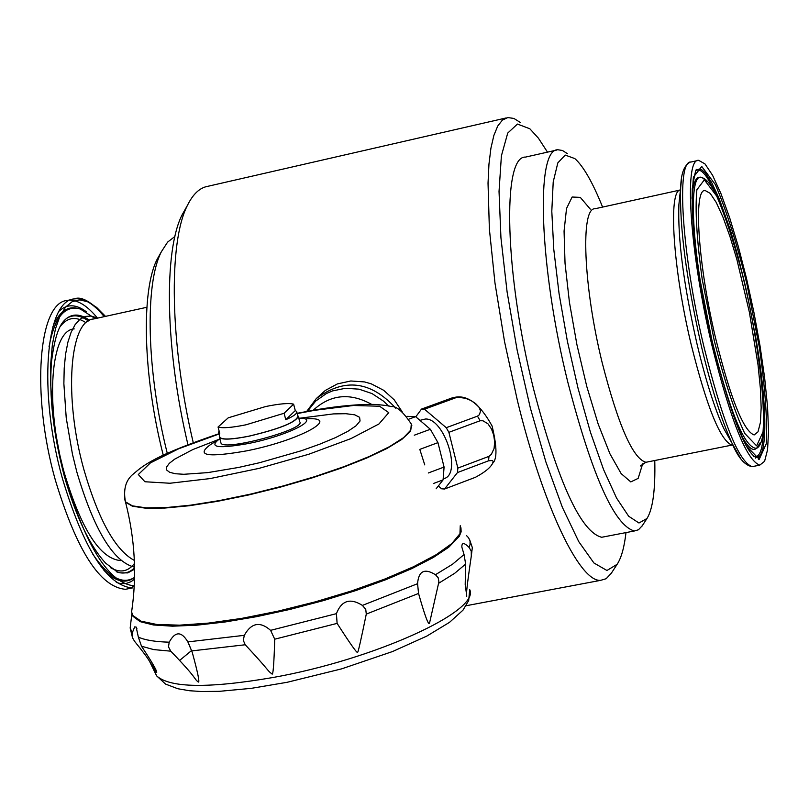 <?xml version="1.0" encoding="UTF-8"?>
<svg xmlns="http://www.w3.org/2000/svg" width="809" height="809" viewBox="0 0 809 809"><rect width="100%" height="100%" fill="white"/><g stroke="black" fill="none" stroke-linecap="round" stroke-linejoin="round"><path stroke-width="1.21" d="M433.381 483.539L443.089 479.868L444.08 467.056L428.295 472.992M414.279 435.202L430.358 429.276L437.942 442.634L419.8 449.379L424.755 464.902M409.03 419.082L415.614 416.665L407.109 416.352M417.575 583.694C418.556 570.972 424.523 567.979 435.464 574.714L438.195 577.768L438.903 581.883L429.458 623.415C428.315 625.084 424.674 615.093 418.546 593.452L417.575 583.694L362.412 605.405L365.749 609.349L366.285 614.102C360.945 640.05 358.063 652.742 357.649 652.196C357.608 654.238 350.762 644.642 337.11 623.385L336.413 613.657C341.54 600.47 350.206 597.72 362.412 605.405M169.212 642.184C175.199 631.182 181.418 631.091 187.86 641.901L192.239 652.307C198.043 673.533 200.015 683.413 198.154 681.936C193.3 678.013 198.387 679.752 170.77 651.174L168.474 646.846L169.212 642.184C155.298 641.81 145.013 640.121 138.359 637.118L141.494 646.229C152.021 662.096 157.088 670.873 156.703 672.562L149.746 661.701C147.663 657.939 142.627 651.174 134.628 641.385L132.534 637.836L132.261 632.871L134.688 626.884L136.155 627.076L138.359 637.118M464.042 554.539L461.858 547.096C461.696 542.293 464.103 542.414 469.089 547.45L471.243 551.081L471.303 556.036C467.177 584.078 465.671 597.457 466.783 596.172L465.195 584.502L465.66 564.065L464.042 554.539L452.555 564.217L435.464 574.714M244.308 635.328C251.296 622.788 260.053 621.12 270.58 630.342L274.726 639.191C273.988 664.523 273.048 676.091 271.935 673.877C267.01 670.378 270.621 671.966 245.228 644.763L243.307 640.374L244.308 635.328L187.86 641.901M193.24 442.604C169.92 343.956 168.232 242.427 187.455 205.334C193.038 194.008 199.833 187.668 207.832 186.313L506.222 117.932M402.144 411.71L394.195 399.818L383.648 390.282L371.23 383.83L364.566 381.929L350.813 380.978L337.383 383.911L325.279 390.474L316.268 398.594C344.351 377.702 370.835 380.908 395.712 408.201M520.511 122.594L513.897 118.438L507.83 117.568L502.399 120.096L497.717 126.062L493.864 135.447L490.921 148.189L488.96 164.146L488.029 183.127L489.374 229.028L494.987 283.099L504.563 341.732L517.477 400.88C543.193 506.545 579.669 582.258 600.602 580.356L606.163 578.718L611.351 573.187M547.491 152.143L538.42 138.177L529.834 128.773L517.457 124.06L507.728 133.07L501.398 155.844L499.032 191.44L500.943 237.836L507.112 292.029L517.163 350.226L530.401 408.221L545.832 461.808L562.336 507.243L578.728 541.605L593.907 562.973L606.952 570.487L617.136 564.298C621.352 557.886 624.295 547.319 625.984 532.595M604.586 536.711L601.704 537.267C580.953 532.17 558.261 482.842 533.637 389.301C504.755 274.332 501.883 155.53 525.496 157.098L556.602 150.09M602.594 207.084C592.643 182.389 583.4 166.219 574.845 158.594L565.218 155.085L557.826 162.882L553.214 181.904L551.799 211.28L553.771 249.324L559.059 293.586L567.342 341.044L578.061 388.36L590.428 432.218L603.585 469.614L616.62 498.162L628.654 516.223L638.968 523.008L646.988 518.488C652.843 509.094 655.442 489.779 654.774 460.523M567.311 153.599L562.447 150.484L557.998 149.776C535.325 147.966 539.128 266.909 567.837 382.263C592.269 476.127 614.466 525.698 634.418 530.977L638.483 529.764L642.295 525.678M167.251 453.252C146.611 371.351 144.629 283.939 161.395 251.7L167.625 242.093L174.896 236.511M163.236 455.133C142.96 375.821 140.887 290.502 157.27 259.042L160.839 252.873M187.931 444.616C165.198 349.387 163.479 250.79 182.207 214.668L186.636 207.084M128.894 588.628L125.476 589.296C100.134 587.192 76.774 550.858 55.406 480.303C30.924 394.064 38.387 301.717 67.572 300.422L72.416 299.34M70.07 300.22C78.726 300.382 87.868 306.348 97.495 318.139M134.223 585.898L130.573 588.012M120.642 560.586C100.195 558.877 81.416 529.683 64.316 473.002C44.788 404.035 50.654 329.92 74.206 328.909M715.611 338.213C698.046 264.644 693.08 188.73 705.135 190.499L710.211 193.391L716.248 202.462L722.953 217.105L729.951 236.491L736.908 259.598L749.387 312.244L758.043 364.99L760.369 388.209L761.168 407.746L760.379 422.581L758.003 431.844L754.14 434.959C743.441 431.015 730.598 398.766 715.611 338.213M711.789 344.776C689.784 252.711 683.686 158.119 698.632 160.324L704.983 163.914L712.557 175.26L720.93 193.573L729.667 217.783L738.334 246.593L746.535 278.559L753.867 312.132L760.005 345.746L764.636 377.793L767.539 406.745L768.55 431.146L767.569 449.693L764.596 461.292L759.742 465.155C746.474 460.311 730.497 420.184 711.789 344.776M132.14 608.135L131.594 611.917L132.818 615.487L141.059 621.181L156.845 624.487L179.608 625.165L208.348 623.112L241.679 618.389L277.922 611.189L315.156 601.896L351.409 590.995L384.76 579.062L413.49 566.755L436.203 554.701L451.897 543.506L459.967 533.697L460.25 525.698M298.46 416.918L299.714 421.762C306.844 428.982 224.164 451.452 220.999 443.14L220.786 442.351M219.836 438.741L219.381 439.014C208.186 447.428 217.955 448.914 248.676 443.463C288.105 435.667 322.852 417.828 298.774 418.132M438.336 485.966L441.593 488.798L444.566 489.02L457.489 472.547L457.843 468.098L448.884 432.33L446.244 427.698L424.482 409.192L421.509 409.081L415.796 416.817M444.566 489.02L475.459 477.29C484.813 472.264 490.527 467.612 492.61 463.324L493.146 461.605L492.529 460.483L488.585 460.796L488.97 456.357L491.316 454.395L494.087 448.479L494.663 441.765L493.702 435.151L491.498 428.992L487.958 423.805L482.963 420.781L480.121 420.751L477.482 416.15L479.454 414.673L480.566 410.932L478.938 407.109L475.631 403.6L471.081 400.546L465.387 398.25L458.794 397.381L452.615 397.725L421.509 409.081M452.615 397.725L455.194 397.239C467.976 394.903 480.283 404.5 492.094 426.019C497.06 446.78 497.242 459.219 492.61 463.324M455.609 397.816L424.482 409.192M477.482 416.15L446.244 427.698M430.358 429.276L415.614 416.665M480.121 420.751L448.884 432.33M488.97 456.357L457.843 468.098M444.08 467.056L437.942 442.634M488.585 460.796L457.489 472.547M436.132 488.788L443.089 479.868M419.922 420.356L425.483 419.011C444.171 418.152 461.757 472.577 444.707 478.412L443.726 478.786M295.275 410.557L296.65 411.468C297.581 413.338 293.96 416.089 285.779 419.729L295.275 410.557L293.616 404.166C289.015 402.892 279.692 403.681 265.655 406.533L228.239 417.818L218.056 427.021L219.755 433.432L218.632 432.643L219.017 430.631M293.616 404.166L284.101 413.268L285.779 419.729M218.056 427.021C222.374 428.406 231.687 427.668 246.007 424.796L284.101 413.268M219.694 436.698L219.906 437.467C222.546 439.874 232.244 439.429 248.98 436.142C279.702 428.841 296.003 422.227 297.904 416.301L296.832 412.185M297.742 415.674L298.278 416.2C296.367 422.187 279.904 428.861 248.879 436.233C231.981 439.55 222.202 439.995 219.532 437.578L219.542 436.091M131.968 613.758L133.06 616.407L140.169 621.656L153.457 624.973L172.55 626.186L196.779 625.185L225.236 621.959L256.756 616.63L290.026 609.399L323.58 600.561L355.99 590.509L385.842 579.689L411.892 568.575L433.098 557.623L448.692 547.288L459.259 536.367L461.14 531.806L460.948 527.761M179.709 660.356L191.581 650.547M132.261 632.871L130.168 627.986L130.724 623.992M466.571 535.669L468.593 537.783L470.039 540.958L470.049 544.528L469.089 547.45M336.413 613.657L270.58 630.342M388.542 406.027L383.567 401.183L372.019 393.568L359.024 389.169L345.524 388.269L332.448 390.929L326.371 393.548L315.652 401.112L307.46 411.296M371.574 404.328C349.913 392.416 330.446 394.398 313.184 410.264M680.056 190.054L595.06 208.742C580.275 207.407 583.4 286.548 602.189 362.756C618.288 425.413 632.85 458.592 645.885 462.283L647.503 461.969M590.287 209.116L580.296 197.376L572.135 197.022L566.533 208.469L564.065 231.131L565.036 263.299L569.435 302.303L576.918 344.654L586.788 386.48L598.154 423.987L609.956 453.849L621.15 473.619L630.798 481.911L638.149 478.392L642.7 463.739M679.762 196.284L678.893 204.596C677.659 238.534 683.696 285.001 697.014 343.977C705.721 380.442 714.64 408.626 723.782 428.548L731.579 442.392M732.944 445.142L732.165 445.223C720.576 441.188 706.904 407.574 691.129 344.361C672.967 268.78 667.971 190.257 680.43 189.933M134.334 560.425C115.374 550.262 98.597 520.106 83.994 469.948C63.598 397.573 69.412 319.959 93.652 318.979L146.874 307.278M134.537 567.19C113.351 561.871 94.137 530.219 76.895 472.213L72.466 454.253L66.227 417.899L63.871 383.597L64.214 368.156L65.569 354.271L67.885 342.237L71.101 332.287L75.156 324.581L79.939 319.272L85.35 316.42L91.265 316.046L97.576 318.119M134.223 585.837C109.346 583.552 86.401 547.582 65.367 477.917L59.613 454.243L55.174 430.246L52.17 406.614L50.684 384.053L50.765 363.19L52.373 344.614L55.457 328.828L59.896 316.218L65.569 307.086L72.274 301.615L79.838 299.876L88.029 301.858L96.645 307.43L105.443 316.39M125.476 589.296L132.363 587.951C107.142 585.817 83.853 549.442 62.515 478.827C38.063 392.527 45.375 300.159 74.418 298.905C83.691 297.722 93.622 303.638 104.219 316.663M59.219 311.05C66.965 303.84 75.975 304.053 86.25 311.687M134.486 579.204L131.007 581.701L125.992 583.532L120.581 583.592L116.314 582.46M760.409 442.432L756.617 448.287C744.897 448.57 730.112 412.954 712.244 341.449C691.685 255.593 687.104 168.939 702.394 177.778L706.894 181.378M714.246 340.569L702.192 279.156C696.741 239.595 694.971 209.804 696.873 189.781L704.356 179.841L716.693 196.091C726.533 218.915 736.15 249.152 745.534 286.811C758.427 345.109 765.344 401.719 763.029 431.945L756.607 445.83L744.695 433.361C734.602 411.72 724.449 380.786 714.246 340.569M691.958 198.286C692.949 182.723 695.973 175.806 701.019 177.525M756.385 448.449L755.454 449.076C751.561 450.886 746.434 445.486 740.073 432.886M696.357 170.203C701.221 168.292 707.531 175.897 715.277 193.038M763.524 428.477C763.079 449.025 759.782 458.369 753.644 456.509M696.761 169.86L699.512 169.02L702.202 170.102L705.165 172.782L711.789 182.753L719.07 198.357L730.517 230.575L738.02 256.514L745.079 284.758M754.888 332.661C767.913 404.621 768.429 463.911 754.676 456.66C744.017 449.217 729.981 411.468 712.557 343.39C697.813 277.426 691.048 225.873 692.251 188.73C697.257 158.382 696.63 174.046 697.136 169.587M712.537 343.491L699.219 275.626C693.222 231.95 691.291 199.135 693.424 177.171L701.727 166.462L715.338 184.553C726.158 209.733 736.706 242.983 746.99 284.303L759.307 346.96C765.162 387.774 767.488 420.043 766.265 443.757L759.236 459.269L746.151 445.749C735.037 422.005 723.833 387.916 712.537 343.491M753.796 466.318L752.087 466.651C738.668 461.848 722.589 421.762 703.85 346.414C681.805 254.43 675.879 159.858 691.017 162.022L697.641 160.546M759.186 456.175L758.387 459.269M740.71 458.652L731.973 443.089C721.598 420.478 711.435 388.3 701.474 346.565C686.244 278.974 679.317 225.893 680.703 187.334L681.572 178.708M755.808 457.045L755.505 458.086M59.977 326.866C67.086 317.31 75.763 315.935 86.027 322.74M134.446 563.509C127.964 571.791 119.975 573.166 110.469 567.635M66.287 318.625C72.81 314.246 80.162 315.035 88.353 320.981M134.547 567.736C129.349 573.035 123.261 574.36 116.284 571.71M134.567 569.192L127.802 572.893L120.187 572.853L117.497 571.993L105.716 563.236C89.89 546.105 76.066 516.991 64.255 475.894C53.252 433.786 48.995 395.783 51.473 361.896C55.841 327.099 62.606 321.891 66.651 318.341C73.356 313.407 80.981 314.064 89.526 320.313M49.025 346.788C54.547 317.189 64.993 304.609 80.374 309.048L95.26 318.625M134.527 577.393L134.203 577.616C122.25 585.038 108.386 577.141 92.62 553.922M52.767 327.079C58.835 312.163 67.086 305.903 77.512 308.31M134.203 577.616L133.192 578.344C124.798 583.835 115.06 581.196 103.967 570.426M297.196 413.571L314.762 410.294L353.493 405.491L379.583 406.239L388.765 412.651L378.956 423.967L350.964 438.589L308.755 454.253L259.042 468.371L210.087 478.584L169.961 483.246L144.912 481.749L138.309 474.529L150.423 462.9L178.799 448.712L218.986 434.008M218.673 439.449L192.815 449.561L174.724 459.118L169.314 463.335L166.593 467.015L166.694 470.039L169.647 472.304L175.401 473.74L183.815 474.286L207.68 472.628L238.463 467.471L259.507 462.728L301.13 450.805L319.666 444.212L335.452 437.639L347.779 431.379L356.091 425.746L360.066 420.983L359.59 417.302L354.777 414.845L345.898 413.702L333.419 413.905L300.129 418.172M297.125 413.308L316.521 409.688C339.568 405.855 359.247 404.106 375.568 404.449C384.993 405.248 390.11 405.966 390.919 406.603C396.198 405.713 402.993 411.518 411.285 424.017L410.82 430.044L403.529 437.689L389.584 446.608L369.531 456.387L344.29 466.55L315.095 476.552L283.443 485.875L250.992 494.026L219.472 500.569L190.519 505.18L165.602 507.627L145.933 507.84L132.383 505.847L125.456 501.813L124.546 498.627M411.821 425.413L410.112 431.672L401.77 439.459L387.015 448.429L366.437 458.157L340.953 468.189L311.799 478.008L280.42 487.109L248.434 495.017L217.479 501.337L189.124 505.756L164.783 508.062L145.58 508.194L132.342 506.181L125.547 502.177L124.637 499.072M217.803 440.015L209.895 445.051C195.636 455.74 207.913 457.672 246.735 450.835C299.33 440.47 342.591 416.787 306.651 418.779L306.753 418.951M170.77 651.174L153.68 649.587L141.494 646.229M245.228 644.763L191.723 650.911M337.11 623.385L274.726 639.191M418.546 593.452L366.285 614.102M465.66 564.065L454.658 573.318L438.609 583.309M469.574 539.512L472.325 547.592L471.303 556.036M149.746 661.701L156.612 675.849L165.552 684.08L177.818 688.742L189.508 690.734L201.138 691.523L219.209 691.341L251.326 688.338L287.205 682.28L341.691 668.841L392.567 651.528L426.798 636.096L449.531 622.333L462.97 610.178L468.684 600.581L469.705 589.619C480.536 610.846 374.466 659.487 273.088 677.487C208.762 688.53 169.93 687.984 156.612 675.849L154.408 670.803M132.534 637.836L130.168 627.986L131.897 613.546M192.239 652.307L188.659 643.529M316.268 398.594L306.682 411.447M466.176 605.729L600.602 580.356M646.988 518.488L641.992 526.153M617.136 564.298L610.957 573.783M732.833 444.92L645.885 462.283L640.293 465.994M690.097 162.215C684.141 165.269 681.006 173.642 680.703 187.334L679.752 196.344M731.639 442.503L731.973 443.089C738 457.5 744.705 465.357 752.087 466.651L759.742 465.155M157.27 259.042L161.395 251.7M182.207 214.668L187.455 205.334M74.418 298.905C80.981 295.892 91.336 301.717 105.504 316.38M702.394 177.778C733.197 188.163 782.707 436.112 756.617 448.287L756.142 448.611M704.285 190.691L705.135 190.499M601.704 537.267L634.418 530.977M131.594 611.917C137.024 575.674 135.012 539.087 125.547 502.177L125.456 501.813C123.079 489.182 125.83 479.808 133.697 473.68C143.385 465.408 154.802 455.467 218.915 433.735M443.312 478.938L444.707 478.412M218.632 432.643L219.906 437.467M220.999 443.14L219.532 437.578M132.818 615.487L133.06 616.407M156.703 672.562L153.548 665.554M136.943 628.805L136.155 627.076"/></g></svg>

